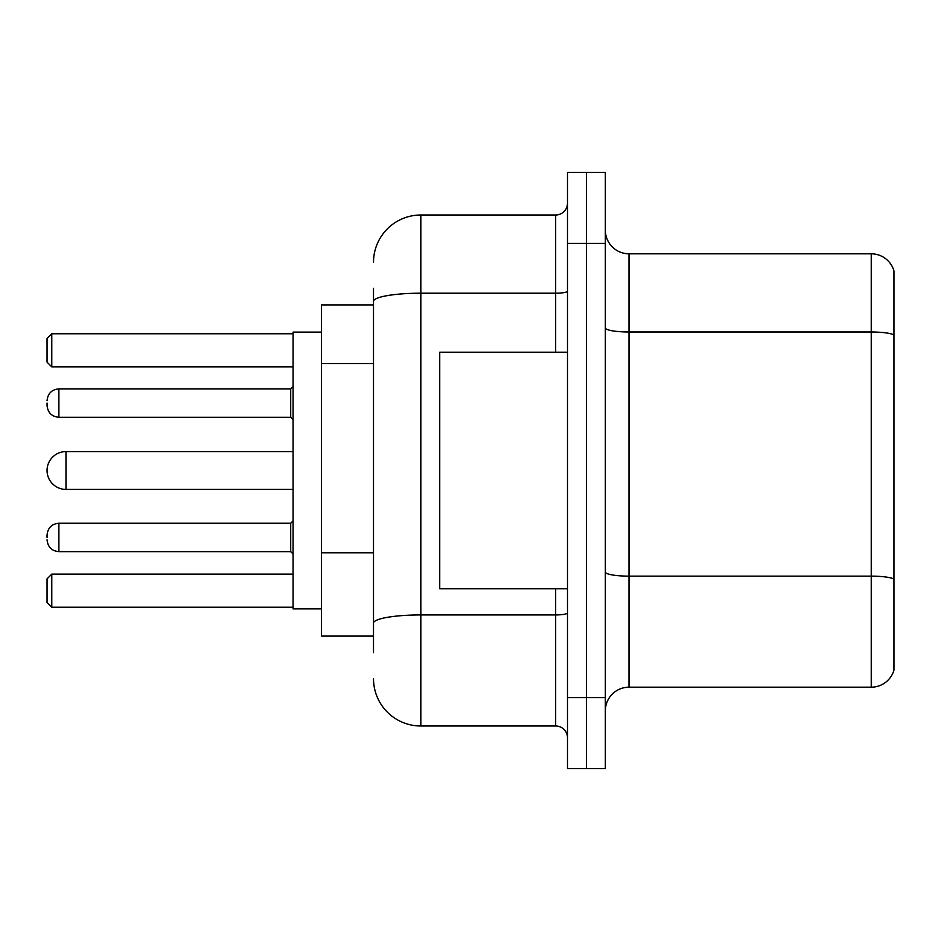 <?xml version="1.0" encoding="UTF-8"?>
<svg xmlns="http://www.w3.org/2000/svg" width="941" height="941" viewBox="0 0 941 941"><rect width="100%" height="100%" fill="white"/><g stroke="black" fill="none" stroke-linecap="round" stroke-linejoin="round"><path stroke-width="1.41" d="M373.506 304.908L321.469 304.908L321.469 636.092L373.506 636.092M373.506 652.654L373.506 288.346M567.494 697.599L567.494 768.574L586.419 768.574L586.419 697.599L586.419 768.574L605.345 768.574L605.345 697.599L586.419 697.599L586.419 243.401L586.419 697.599L567.494 697.599L567.494 243.401L586.419 243.401L586.419 172.426L586.419 243.401L605.345 243.401L605.345 697.599M605.345 243.401L605.345 172.426L567.494 172.426L567.494 243.401M373.506 262.327A47.309 47.309 0 0 1 420.827 215.007L420.827 725.993L555.66 725.993L555.66 588.784M420.827 215.007L555.66 215.007A11.833 11.833 0 0 0 567.494 203.185M567.494 737.815A11.833 11.833 0 0 0 555.66 725.993M420.827 725.993A47.309 47.309 0 0 1 373.506 678.673M605.345 710.855A23.654 23.654 0 0 1 629 687.189L871.237 687.189L871.237 253.811L629 253.811A23.654 23.654 0 0 1 605.345 230.145A23.654 23.654 0 0 0 629 253.811L629 687.189M893.95 270.843A23.654 23.654 0 0 0 871.237 253.811A23.654 23.654 0 0 1 893.95 270.843L893.95 670.157A23.654 23.654 0 0 1 871.237 687.189M893.95 335.29L893.95 579.091A23.654 4.105 180 0 0 871.237 576.139L629 576.139A23.654 4.105 0 0 1 605.345 572.022M293.074 451.574L65.976 451.574A18.926 18.926 0 0 0 47.05 470.5A18.926 18.926 0 0 1 65.976 451.574A18.926 18.926 0 0 0 47.05 470.5A18.926 18.926 0 0 1 65.976 451.574L65.976 489.426A18.926 18.926 0 0 1 47.05 470.5M567.494 352.216L439.741 352.216L439.741 588.784L567.494 588.784M321.469 332.114L293.074 332.114L293.074 608.886L321.469 608.886M51.779 607.239L47.05 602.499L47.05 578.844L51.779 574.116L51.779 607.239L293.074 607.239M51.779 574.116L293.074 574.116M51.779 366.884L47.05 362.156L47.05 338.501L51.779 333.761L51.779 366.884L293.074 366.884M51.779 333.761L293.074 333.761M47.05 537.452L47.05 535.088L47.05 537.452M47.05 403.077L47.05 405.442L47.05 403.077M373.506 363.555L321.469 363.555M373.506 552.802L321.469 552.802M567.494 612.873A11.833 2.058 0 0 1 555.66 614.932L420.827 614.932A47.309 8.21 180 0 0 373.506 623.154M373.506 301.426A47.309 8.21 180 0 1 420.827 293.204L555.66 293.204L555.66 215.007M555.66 352.216L555.66 293.204A11.833 2.058 0 0 0 567.494 291.145M893.95 334.961A23.654 4.105 180 0 0 871.237 331.997L629 331.997A23.654 4.105 0 0 1 605.345 327.891M47.05 535.088C47.815 527.83 51.755 523.89 58.883 523.255L58.883 551.638L290.71 551.638L290.71 523.255L293.074 520.891M290.71 388.88L58.883 388.88L58.883 417.275L290.71 417.275L290.71 388.88L293.074 386.516M293.074 489.426L65.976 489.426M290.71 551.638L293.074 554.002M58.883 523.255L290.71 523.255M58.883 551.638C51.755 551.003 47.815 547.062 47.05 539.816M58.883 417.275C51.755 416.64 47.815 412.699 47.05 405.442M58.883 388.88C51.755 389.515 47.815 393.467 47.05 400.713M290.71 417.275L293.074 419.639"/></g></svg>
